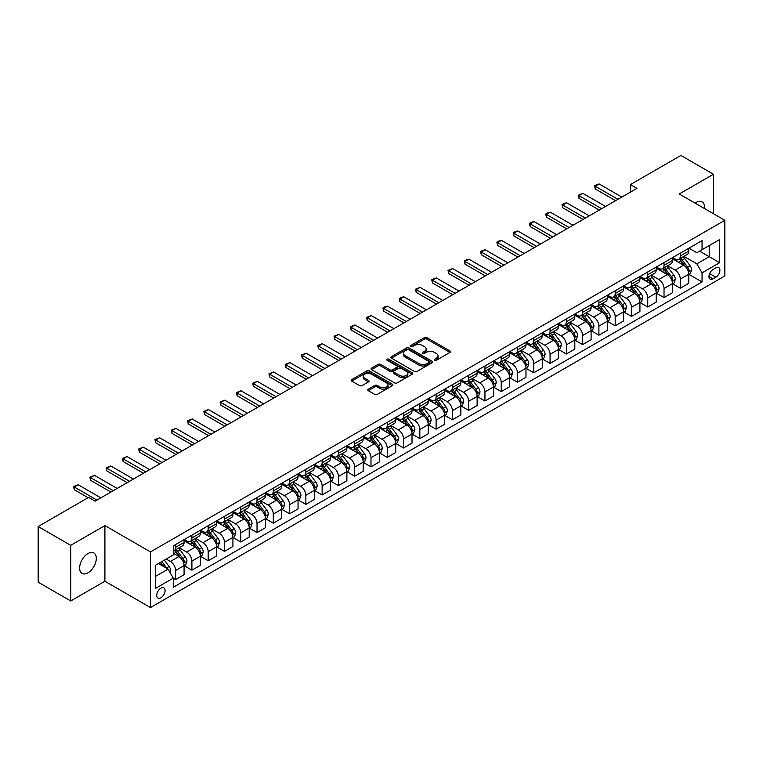 <?xml version="1.0" encoding="UTF-8"?>
<svg xmlns="http://www.w3.org/2000/svg" width="763" height="763" viewBox="0 0 763 763"><rect width="100%" height="100%" fill="white"/><g stroke="black" fill="none" stroke-linecap="round" stroke-linejoin="round"><path stroke-width="1.14" d="M434.576 360.26A1.268 0.734 0 0 0 436.369 360.26L449.951 352.42A1.812 1.04 0 0 0 450.485 351.676A1.812 1.04 0 0 0 449.951 350.942L426.937 337.656A1.812 1.04 0 0 0 424.381 337.656L410.799 345.496A1.268 0.734 0 0 0 410.427 346.011A1.268 0.734 0 0 0 410.799 346.536A1.268 0.734 0 0 0 412.592 346.536L414.347 345.515A5.789 3.338 0 0 1 422.53 345.515L424.447 346.621A5.789 3.338 0 0 1 426.145 348.987A5.789 3.338 0 0 1 424.447 351.352L422.692 352.363A1.268 0.734 0 0 0 422.32 352.878A1.268 0.734 0 0 0 422.692 353.393A1.268 0.734 0 0 0 424.476 353.393L426.24 352.382A5.789 3.338 0 0 1 434.414 352.382L436.331 353.488A5.789 3.338 0 0 1 438.029 355.854A5.789 3.338 0 0 1 436.331 358.209L434.576 359.23A1.268 0.734 0 0 0 434.204 359.745A1.268 0.734 0 0 0 434.576 360.26L434.576 359.23M87.964 572.813A11.788 6.81 120 0 0 95.671 562.426A11.788 6.81 120 0 0 93.859 552.984A11.788 6.81 120 0 0 87.964 553.566A11.788 6.81 120 0 0 80.268 563.952A11.788 6.81 120 0 0 82.07 573.394A11.788 6.81 120 0 0 87.964 572.813M704.459 208.528A11.788 6.81 120 0 0 702.094 201.823A11.788 6.81 120 0 0 696.199 202.405A11.788 6.81 120 0 0 695.093 203.12M160.907 597.782A5.894 3.405 120 0 0 164.751 592.584A5.894 3.405 120 0 0 163.854 587.863A5.894 3.405 120 0 0 160.907 588.149A5.894 3.405 120 0 0 157.054 593.347A5.894 3.405 120 0 0 157.96 598.068A5.894 3.405 120 0 0 160.907 597.782M368.262 389.178A1.812 1.04 0 0 0 367.728 389.912A1.812 1.04 0 0 0 368.262 390.646L374.719 394.376A1.812 1.04 0 0 0 377.275 394.376L392.354 385.668A1.812 1.04 0 0 0 392.888 384.934A1.812 1.04 0 0 0 392.354 384.19L369.349 370.904A1.812 1.04 0 0 0 366.793 370.904L351.705 379.621A1.812 1.04 0 0 0 351.171 380.356A1.812 1.04 0 0 0 351.705 381.09L359.507 385.592A1.812 1.04 0 0 0 362.063 385.592L368.519 381.872A1.812 1.04 0 0 0 369.044 381.128A1.812 1.04 0 0 0 368.519 380.394L364.647 378.162A4.836 2.794 0 0 1 363.236 376.188A4.836 2.794 0 0 1 366.221 373.603A4.836 2.794 0 0 1 371.486 374.213L386.641 382.959A4.836 2.794 0 0 1 388.052 384.934A4.836 2.794 0 0 1 385.067 387.509A4.836 2.794 0 0 1 379.802 386.908L377.275 385.449A1.812 1.04 0 0 0 374.719 385.449L368.262 389.178L368.262 390.646M104.903 525.593L70.711 545.326L38.15 526.527L38.15 582.179L70.711 600.977L104.903 581.234L150.483 607.558L150.483 551.907L104.903 525.593L104.903 581.234M713.453 213.726L713.453 174.241L679.261 193.983L724.85 220.297L150.483 551.907M713.453 174.241L680.892 155.442L630.429 184.589L630.429 192.104M38.15 526.527L88.622 497.39L95.127 501.157L636.933 188.347L630.429 184.589M414.471 371.428A1.812 1.04 0 0 0 417.027 371.428L432.116 362.711A1.812 1.04 0 0 0 432.65 361.977A1.812 1.04 0 0 0 432.116 361.242L409.102 347.957A1.812 1.04 0 0 0 406.545 347.957L391.467 356.664A1.812 1.04 0 0 0 390.933 357.399A1.812 1.04 0 0 0 391.467 358.143L414.471 371.428M387.556 360.537A1.268 0.734 0 0 1 388.844 360.708L388.844 359.211L412.239 372.716A1.812 1.04 0 0 1 412.764 373.45A1.812 1.04 0 0 1 412.239 374.194L397.151 382.902A1.812 1.04 0 0 1 394.595 382.902L371.581 369.616L371.581 368.138A1.812 1.04 0 0 0 371.056 368.882A1.812 1.04 0 0 0 371.581 369.616M371.581 368.138L378.038 364.409A1.812 1.04 0 0 1 380.594 364.409L389.931 369.797A1.812 1.04 0 0 0 392.487 369.797L396.77 367.327A1.812 1.04 0 0 0 397.294 366.593A1.812 1.04 0 0 0 396.77 365.849L387.051 360.241A1.268 0.734 0 0 1 386.679 359.726A1.268 0.734 0 0 1 387.461 359.049A1.268 0.734 0 0 1 388.844 359.211M715.866 267.899L712.995 269.558A5.713 3.3 120 0 0 709.266 274.585A5.713 3.3 120 0 0 710.143 279.163A5.713 3.3 120 0 0 712.995 278.876L715.866 277.227A5.713 3.3 120 0 0 719.595 272.191A5.713 3.3 120 0 0 718.717 267.613A5.713 3.3 120 0 0 715.866 267.899M150.483 607.558L724.85 275.948L724.85 220.297M688.97 248.166L696.848 252.715L702.055 249.701L702.055 240.603L173.277 545.898L173.277 554.997L155.69 565.145L155.69 588.302L173.277 578.154L173.277 587.252L702.055 281.957L702.055 272.858L696.848 263.836L683.896 256.358M702.055 249.701L719.643 239.553L719.643 262.71L702.055 272.858M70.711 545.326L70.711 600.977M699.585 251.132L709.218 256.692L709.218 245.572L719.643 239.553M696.848 263.836L709.218 256.692L719.643 262.71M155.69 576.275L168.07 569.131L158.427 563.561M173.277 578.23L175.624 579.584L175.624 570.486A7.363 4.254 -120 0 0 170.407 561.463L166.239 559.05M175.624 579.584L184.083 574.692L184.083 565.593A7.363 4.254 -120 0 0 178.876 556.57L173.277 553.337M184.284 565.784L191.904 570.18L191.904 561.082A7.363 4.254 -120 0 0 186.687 552.059L179.21 547.739M191.904 570.18L200.364 565.297L200.364 556.198A7.363 4.254 -120 0 0 195.156 547.176L184.083 540.776M200.564 556.38L208.185 560.786L208.185 551.687A7.363 4.254 -120 0 0 202.968 542.665L195.49 538.344M208.185 560.786L216.644 555.893L216.644 546.794A7.363 4.254 -120 0 0 211.437 537.772L200.364 531.382M216.845 546.985L224.465 551.382L224.465 542.283A7.363 4.254 -120 0 0 219.248 533.261L211.771 528.94M224.465 551.382L232.925 546.499L232.925 537.4A7.363 4.254 -120 0 0 227.717 528.377L216.644 521.978M233.125 537.581L240.746 541.988L240.746 532.889A7.363 4.254 -120 0 0 235.529 523.866L228.051 519.546M240.746 541.988L249.205 537.095L249.205 527.996A7.363 4.254 -120 0 0 243.998 518.974L232.925 512.583M249.406 528.187L257.026 532.584L257.026 523.485A7.363 4.254 -120 0 0 251.809 514.462L244.332 510.142M257.026 532.584L265.486 527.7L265.486 518.602A7.363 4.254 -120 0 0 260.278 509.579L249.205 503.179M265.686 518.783L273.297 523.189L273.297 514.09A7.363 4.254 -120 0 0 268.09 505.068L260.612 500.747M273.297 523.189L281.766 518.296L281.766 509.198A7.363 4.254 -120 0 0 276.559 500.175L265.486 493.785M281.967 509.388L289.578 513.785L289.578 504.686A7.363 4.254 -120 0 0 284.37 495.664L276.893 491.343M289.578 513.785L298.047 508.902L298.047 499.803A7.363 4.254 -120 0 0 292.839 490.781L281.766 484.381M298.247 499.984L305.858 504.391L305.858 495.292A7.363 4.254 -120 0 0 300.651 486.269L293.173 481.949M305.858 504.391L314.327 499.498L314.327 490.399A7.363 4.254 -120 0 0 309.12 481.377L298.047 474.987M314.528 490.59L322.139 494.987L322.139 485.888A7.363 4.254 -120 0 0 316.931 476.865L309.454 472.545M322.139 494.987L330.608 490.104L330.608 481.005A7.363 4.254 -120 0 0 325.4 471.982L314.327 465.583M330.799 481.186L338.419 485.592L338.419 476.494A7.363 4.254 -120 0 0 333.212 467.461L325.734 463.151M338.419 485.592L346.888 480.7L346.888 471.601A7.363 4.254 -120 0 0 341.681 462.578L330.608 456.188M347.079 471.792L354.7 476.188L354.7 467.09A7.363 4.254 -120 0 0 349.492 458.067L342.015 453.747M354.7 476.188L363.169 471.305L363.169 462.206A7.363 4.254 -120 0 0 357.961 453.184L346.888 446.784M363.36 462.388L370.98 466.794L370.98 457.695A7.363 4.254 -120 0 0 365.773 448.663L358.295 444.352M370.98 466.794L379.449 461.901L379.449 452.802A7.363 4.254 -120 0 0 374.242 443.78L363.169 437.39M379.64 452.993L387.261 457.39L387.261 448.291A7.363 4.254 -120 0 0 382.053 439.269L374.576 434.948M387.261 457.39L395.73 452.507L395.73 443.408A7.363 4.254 -120 0 0 390.522 434.376L379.449 427.986M395.921 443.589L403.541 447.995L403.541 438.897A7.363 4.254 -120 0 0 398.334 429.865L390.856 425.554M403.541 447.995L412.01 443.103L412.01 434.004A7.363 4.254 -120 0 0 406.803 424.981L395.73 418.591M412.201 434.195L419.822 438.591L419.822 429.493A7.363 4.254 -120 0 0 414.614 420.47L407.137 416.15M419.822 438.591L428.291 433.708L428.291 424.609A7.363 4.254 -120 0 0 423.084 415.577L412.01 409.187M428.482 424.791L436.102 429.197L436.102 420.098A7.363 4.254 -120 0 0 430.895 411.066L423.417 406.755M436.102 429.197L444.571 424.304L444.571 415.206A7.363 4.254 -120 0 0 439.364 406.183L428.291 399.793M444.762 415.396L452.383 419.793L452.383 410.694A7.363 4.254 -120 0 0 447.175 401.672L439.698 397.351M452.383 419.793L460.852 414.91L460.852 405.811A7.363 4.254 -120 0 0 455.645 396.779L444.571 390.389M461.043 405.992L468.663 410.389L468.663 401.3A7.363 4.254 -120 0 0 463.456 392.268L455.978 387.957M468.663 410.389L477.133 405.506L477.133 396.407A7.363 4.254 -120 0 0 471.925 387.385L460.852 380.995M477.323 396.598L484.944 400.995L484.944 391.896A7.363 4.254 -120 0 0 479.736 382.873L472.259 378.553M484.944 400.995L493.413 396.111L493.413 387.013A7.363 4.254 -120 0 0 488.196 377.981L477.133 371.591M493.604 387.194L501.224 391.591L501.224 382.492A7.363 4.254 -120 0 0 496.017 373.469L488.539 369.158M501.224 391.591L509.694 386.707L509.694 377.609A7.363 4.254 -120 0 0 504.477 368.586L493.413 362.196M509.884 377.799L517.505 382.196L517.505 373.097A7.363 4.254 -120 0 0 512.297 364.075L504.82 359.755M517.505 382.196L525.974 377.304L525.974 368.214A7.363 4.254 -120 0 0 520.757 359.182L509.694 352.792M526.165 368.395L533.785 372.792L533.785 363.693A7.363 4.254 -120 0 0 528.578 354.671L521.091 350.36M533.785 372.792L542.255 367.909L542.255 358.81A7.363 4.254 -120 0 0 537.038 349.788L525.974 343.398M542.445 359.001L550.066 363.398L550.066 354.299A7.363 4.254 -120 0 0 544.858 345.277L537.371 340.956M550.066 363.398L558.535 358.505L558.535 349.406A7.363 4.254 -120 0 0 553.318 340.384L542.255 333.994M558.726 349.597L566.346 353.994L566.346 344.895A7.363 4.254 -120 0 0 561.139 335.873L553.652 331.562M566.346 353.994L574.816 349.111L574.816 340.012A7.363 4.254 -120 0 0 569.599 330.989L558.535 324.599M575.006 340.203L582.627 344.599L582.627 335.501A7.363 4.254 -120 0 0 577.419 326.478L569.932 322.158M582.627 344.599L591.096 339.707L591.096 330.608A7.363 4.254 -120 0 0 585.879 321.585L574.816 315.195M591.287 330.799L598.907 335.195L598.907 326.097A7.363 4.254 -120 0 0 593.7 317.074L586.213 312.763M598.907 335.195L607.377 330.312L607.377 321.213A7.363 4.254 -120 0 0 602.16 312.191L591.096 305.801M607.567 321.404L615.188 325.801L615.188 316.702A7.363 4.254 -120 0 0 609.98 307.68L602.493 303.359M615.188 325.801L623.648 320.908L623.648 311.809A7.363 4.254 -120 0 0 618.44 302.787L607.377 296.397M623.848 312L631.468 316.397L631.468 307.298A7.363 4.254 -120 0 0 626.261 298.276L618.774 293.955M631.468 316.397L639.928 311.514L639.928 302.415A7.363 4.254 -120 0 0 634.721 293.393L623.648 287.002M640.128 302.606L647.749 307.003L647.749 297.904A7.363 4.254 -120 0 0 642.541 288.881L635.054 284.561M647.749 307.003L656.209 302.11L656.209 293.011A7.363 4.254 -120 0 0 651.001 283.989L639.928 277.598M656.409 293.202L664.029 297.599L664.029 288.5A7.363 4.254 -120 0 0 658.822 279.477L651.335 275.157M664.029 297.599L672.489 292.715L672.489 283.617A7.363 4.254 -120 0 0 667.282 274.594L656.209 268.204M672.689 283.807L680.31 288.204L680.31 279.105A7.363 4.254 -120 0 0 675.093 270.083L667.615 265.762M680.31 288.204L688.77 283.311L688.77 274.213A7.363 4.254 -120 0 0 683.562 265.19L672.489 258.8M672.689 257.56L675.093 258.953A7.363 4.254 -120 0 0 678.784 259.315A7.363 4.254 -120 0 0 680.31 255.948L680.31 253.163M656.409 266.964L658.822 268.347A7.363 4.254 -120 0 0 662.503 268.719A7.363 4.254 -120 0 0 664.029 265.343L664.029 262.558M640.128 276.359L642.541 277.751A7.363 4.254 -120 0 0 646.223 278.114A7.363 4.254 -120 0 0 647.749 274.747L647.749 271.962M623.848 285.763L626.261 287.146A7.363 4.254 -120 0 0 629.942 287.517A7.363 4.254 -120 0 0 631.468 284.141L631.468 281.356M607.567 295.157L609.98 296.549A7.363 4.254 -120 0 0 613.662 296.912A7.363 4.254 -120 0 0 615.188 293.545L615.188 290.76M591.287 304.561L593.7 305.944A7.363 4.254 -120 0 0 597.381 306.316A7.363 4.254 -120 0 0 598.907 302.94L598.907 300.155M575.006 313.955L577.419 315.348A7.363 4.254 -120 0 0 581.101 315.71A7.363 4.254 -120 0 0 582.627 312.344L582.627 309.559M558.726 323.359L561.139 324.742A7.363 4.254 -120 0 0 564.82 325.114A7.363 4.254 -120 0 0 566.346 321.738L566.346 318.953M542.445 332.754L544.858 334.146A7.363 4.254 -120 0 0 548.54 334.509A7.363 4.254 -120 0 0 550.066 331.142L550.066 328.357M526.165 342.158L528.578 343.55A7.363 4.254 -120 0 0 532.259 343.913A7.363 4.254 -120 0 0 533.785 340.536L533.785 337.751M509.884 351.552L512.297 352.945A7.363 4.254 -120 0 0 515.979 353.307A7.363 4.254 -120 0 0 517.505 349.94L517.505 347.155M493.604 360.956L496.017 362.349A7.363 4.254 -120 0 0 499.698 362.711A7.363 4.254 -120 0 0 501.224 359.335L501.224 356.55M477.323 370.351L479.736 371.743A7.363 4.254 -120 0 0 483.418 372.106A7.363 4.254 -120 0 0 484.944 368.739L484.944 365.954M461.043 379.755L463.456 381.147A7.363 4.254 -120 0 0 467.137 381.51A7.363 4.254 -120 0 0 468.663 378.133L468.663 375.348M444.762 389.149L447.175 390.542A7.363 4.254 -120 0 0 450.857 390.904A7.363 4.254 -120 0 0 452.383 387.537L452.383 384.752M428.482 398.553L430.895 399.946A7.363 4.254 -120 0 0 434.576 400.308A7.363 4.254 -120 0 0 436.102 396.932L436.102 394.147M412.201 407.947L414.614 409.34A7.363 4.254 -120 0 0 418.296 409.702A7.363 4.254 -120 0 0 419.822 406.336L419.822 403.551M395.921 417.351L398.334 418.744A7.363 4.254 -120 0 0 402.015 419.106A7.363 4.254 -120 0 0 403.541 415.73L403.541 412.945M379.64 426.746L382.053 428.138A7.363 4.254 -120 0 0 385.735 428.501A7.363 4.254 -120 0 0 387.261 425.134L387.261 422.349M363.36 436.15L365.773 437.542A7.363 4.254 -120 0 0 369.454 437.905A7.363 4.254 -120 0 0 370.98 434.529L370.98 431.753M347.079 445.544L349.492 446.937A7.363 4.254 -120 0 0 353.174 447.299A7.363 4.254 -120 0 0 354.7 443.932L354.7 441.148M330.799 454.948L333.212 456.341A7.363 4.254 -120 0 0 336.893 456.703A7.363 4.254 -120 0 0 338.419 453.327L338.419 450.551M314.528 464.343L316.931 465.735A7.363 4.254 -120 0 0 320.613 466.098A7.363 4.254 -120 0 0 322.139 462.731L322.139 459.946M298.247 473.747L300.651 475.139A7.363 4.254 -120 0 0 304.332 475.502A7.363 4.254 -120 0 0 305.858 472.125L305.858 469.35M281.967 483.141L284.37 484.534A7.363 4.254 -120 0 0 288.052 484.896A7.363 4.254 -120 0 0 289.578 481.529L289.578 478.744M265.686 492.545L268.09 493.938A7.363 4.254 -120 0 0 271.771 494.3A7.363 4.254 -120 0 0 273.297 490.924L273.297 488.148M249.406 501.94L251.809 503.332A7.363 4.254 -120 0 0 255.5 503.694A7.363 4.254 -120 0 0 257.026 500.328L257.026 497.543M233.125 511.344L235.529 512.736A7.363 4.254 -120 0 0 239.22 513.098A7.363 4.254 -120 0 0 240.746 509.722L240.746 506.947M216.845 520.738L219.248 522.13A7.363 4.254 -120 0 0 222.939 522.493A7.363 4.254 -120 0 0 224.465 519.126L224.465 516.341M200.564 530.142L202.968 531.534A7.363 4.254 -120 0 0 206.659 531.897A7.363 4.254 -120 0 0 208.185 528.521L208.185 525.745M184.284 539.536L186.687 540.929A7.363 4.254 -120 0 0 190.378 541.291A7.363 4.254 -120 0 0 191.904 537.925L191.904 535.14M688.97 274.403L702.055 281.957M678.784 259.315L687.244 254.432A7.363 4.254 -120 0 0 688.77 251.056L688.77 248.271M662.503 268.719L670.963 263.826A7.363 4.254 -120 0 0 672.489 260.46L672.489 257.675M646.223 278.114L654.683 273.23A7.363 4.254 -120 0 0 656.209 269.854L656.209 267.069M629.942 287.517L638.402 282.625A7.363 4.254 -120 0 0 639.928 279.258L639.928 276.473M613.662 296.912L622.122 292.029A7.363 4.254 -120 0 0 623.648 288.652L623.648 285.867M597.381 306.316L605.851 301.423A7.363 4.254 -120 0 0 607.377 298.056L607.377 295.271M581.101 315.71L589.57 310.827A7.363 4.254 -120 0 0 591.096 307.451L591.096 304.666M564.82 325.114L573.29 320.222A7.363 4.254 -120 0 0 574.816 316.855L574.816 314.07M548.54 334.509L557.009 329.626A7.363 4.254 -120 0 0 558.535 326.249L558.535 323.464M532.259 343.913L540.729 339.02A7.363 4.254 -120 0 0 542.255 335.653L542.255 332.868M515.979 353.307L524.448 348.424A7.363 4.254 -120 0 0 525.974 345.048L525.974 342.263M499.698 362.711L508.168 357.818A7.363 4.254 -120 0 0 509.694 354.452L509.694 351.667M483.418 372.106L491.887 367.222A7.363 4.254 -120 0 0 493.413 363.846L493.413 361.061M467.137 381.51L475.607 376.617A7.363 4.254 -120 0 0 477.133 373.25L477.133 370.465M450.857 390.904L459.326 386.021A7.363 4.254 -120 0 0 460.852 382.644L460.852 379.86M434.576 400.308L443.045 395.415A7.363 4.254 -120 0 0 444.571 392.048L444.571 389.264M418.296 409.702L426.765 404.819A7.363 4.254 -120 0 0 428.291 401.443L428.291 398.668M402.015 419.106L410.484 414.214A7.363 4.254 -120 0 0 412.01 410.847L412.01 408.062M385.735 428.501L394.204 423.618A7.363 4.254 -120 0 0 395.73 420.241L395.73 417.466M369.454 437.905L377.923 433.012A7.363 4.254 -120 0 0 379.449 429.645L379.449 426.86M353.174 447.299L361.643 442.416A7.363 4.254 -120 0 0 363.169 439.04L363.169 436.264M336.893 456.703L345.362 451.81A7.363 4.254 -120 0 0 346.888 448.444L346.888 445.659M320.613 466.098L329.082 461.214A7.363 4.254 -120 0 0 330.608 457.838L330.608 455.063M304.332 475.502L312.801 470.609A7.363 4.254 -120 0 0 314.327 467.242L314.327 464.457M288.052 484.896L296.521 480.013A7.363 4.254 -120 0 0 298.047 476.637L298.047 473.861M271.771 494.3L280.24 489.407A7.363 4.254 -120 0 0 281.766 486.041L281.766 483.256M255.5 503.694L263.96 498.811A7.363 4.254 -120 0 0 265.486 495.435L265.486 492.66M239.22 513.098L247.679 508.206A7.363 4.254 -120 0 0 249.205 504.839L249.205 502.054M222.939 522.493L231.399 517.61A7.363 4.254 -120 0 0 232.925 514.233L232.925 511.458M206.659 531.897L215.118 527.004A7.363 4.254 -120 0 0 216.644 523.637L216.644 520.852M190.378 541.291L198.838 536.408A7.363 4.254 -120 0 0 200.364 533.032L200.364 530.256M173.277 550.991A7.363 4.254 -120 0 0 174.098 550.695L182.557 545.812A7.363 4.254 -120 0 0 184.083 542.436L184.083 539.651M174.098 550.695A7.363 4.254 -120 0 0 175.624 547.319L175.624 544.544M168.07 569.131L173.277 578.154M435.082 360.441L436.331 359.716A5.789 3.338 0 0 0 438.029 357.351L438.029 355.854M426.145 348.987L426.145 350.494A5.789 3.338 0 0 1 424.447 352.849L423.198 353.574M449.951 350.942L449.951 352.42L426.937 339.163A1.812 1.04 0 0 0 424.381 339.163L411.305 346.707M432.116 361.242L432.116 362.711L409.102 349.454A1.812 1.04 0 0 0 406.545 349.454L391.486 358.152L391.467 356.664M428.92 362.492A1.268 0.734 0 0 0 429.292 361.977A1.268 0.734 0 0 0 428.92 361.462L408.72 349.797A1.268 0.734 0 0 0 406.937 349.797L405.077 350.866A5.789 3.338 0 0 0 403.379 353.231A5.789 3.338 0 0 0 405.077 355.596L418.887 363.56A5.789 3.338 0 0 0 427.07 363.56L428.92 362.492L428.92 363.999A1.268 0.734 0 0 0 429.292 363.484L429.292 361.977M403.379 353.231L403.379 354.738A5.789 3.338 0 0 0 405.077 357.094L405.077 355.596M428.92 363.999L427.07 365.067A5.789 3.338 0 0 1 418.887 365.067L405.077 357.094M371.61 369.626L378.038 365.916L378.038 364.409M397.294 366.593L397.294 368.09A1.812 1.04 0 0 1 396.77 368.834L392.487 371.304A1.812 1.04 0 0 1 389.931 371.304L380.594 365.916A1.812 1.04 0 0 0 378.038 365.916M388.844 360.708L412.211 374.204M399.612 375.386A4.836 2.794 0 0 0 404.886 375.997A4.836 2.794 0 0 0 407.871 373.412A4.836 2.794 0 0 0 406.45 371.438L401.119 368.357A1.812 1.04 0 0 0 398.563 368.357L394.28 370.837A1.812 1.04 0 0 0 393.746 371.571A1.812 1.04 0 0 0 394.28 372.306L399.612 375.386L399.612 376.893A4.836 2.794 0 0 0 404.886 377.504A4.836 2.794 0 0 0 407.871 374.919L407.871 373.412M393.746 371.571L393.746 373.078A1.812 1.04 0 0 0 394.28 373.813L394.28 372.306M399.612 376.893L394.28 373.813M388.052 384.934L388.052 386.431A4.836 2.794 0 0 1 385.067 389.016A4.836 2.794 0 0 1 379.802 388.405L377.275 386.955A1.812 1.04 0 0 0 374.719 386.955L368.281 390.666M363.236 376.188L363.236 377.685A4.836 2.794 0 0 0 364.647 379.659L364.647 378.162M368.491 381.881L364.647 379.659M392.335 385.687L369.349 372.411A1.812 1.04 0 0 0 366.793 372.411L351.724 381.109M688.77 274.518L690.334 273.612L691.64 269.854A4.883 2.814 -120 0 0 690.076 265.696L684.754 258.59A14.087 8.135 -120 0 0 683.219 256.75M677.925 261.938A14.087 8.135 -120 0 0 675.045 258.924M688.331 271.523L688.999 270.064A4.883 2.814 -120 0 0 687.606 267.126L682.284 260.021A14.087 8.135 -120 0 0 680.749 258.18M679.432 258.943A11.693 6.753 60 0 1 681.359 261.118L685.861 267.136M679.184 259.086A14.087 8.135 60 0 1 680.72 260.927L684.258 265.648M617.925 199.324L595.264 186.239L595.264 188.947L594.539 185.829L596.494 184.694L599.165 183.978L621.826 197.064M615.579 200.679L595.264 188.947M599.165 183.978L595.264 186.239L594.539 185.829M672.489 283.912L674.053 283.016L675.36 279.258A4.883 2.814 -120 0 0 673.796 275.1L668.474 267.994A14.087 8.135 -120 0 0 666.938 266.153M661.645 271.342A14.087 8.135 -120 0 0 658.765 268.318M672.05 280.927L672.718 279.458A4.883 2.814 -120 0 0 671.326 276.53L666.004 269.425A14.087 8.135 -120 0 0 664.468 267.584M663.152 268.338A11.693 6.753 60 0 1 665.078 270.522L669.58 276.53M662.904 268.481A14.087 8.135 60 0 1 664.439 270.321L667.978 275.052M656.209 293.316L657.773 292.41L659.079 288.652A4.883 2.814 -120 0 0 657.515 284.494L652.193 277.389A14.087 8.135 -120 0 0 650.658 275.548M645.364 280.736A14.087 8.135 -120 0 0 642.484 277.722M655.77 290.331L656.438 288.862A4.883 2.814 -120 0 0 655.045 285.925L649.723 278.819A14.087 8.135 -120 0 0 648.188 276.979M646.871 277.742A11.693 6.753 60 0 1 648.798 279.916L653.3 285.934M646.623 277.885A14.087 8.135 60 0 1 648.159 279.725L651.697 284.446M639.928 302.711L641.492 301.814L642.799 298.056A4.883 2.814 -120 0 0 641.235 293.898L635.922 286.793A14.087 8.135 -120 0 0 634.377 284.952M629.084 290.14A14.087 8.135 -120 0 0 626.204 287.117M639.489 299.725L640.167 298.257A4.883 2.814 -120 0 0 638.765 295.329L633.443 288.223A14.087 8.135 -120 0 0 631.907 286.383M630.591 287.136A11.693 6.753 60 0 1 632.517 289.32L637.019 295.329M630.343 287.279A14.087 8.135 60 0 1 631.878 289.12L635.417 293.85M601.645 208.719L578.983 195.633L578.983 198.342L578.259 195.223L582.884 193.382L605.545 206.468M599.298 210.073L578.983 198.342M582.884 193.382L578.983 195.633L578.259 195.223M585.364 218.123L562.703 205.037L562.703 207.746L561.978 204.627L563.933 203.492L566.604 202.777L589.265 215.862M583.018 219.477L562.703 207.746M566.604 202.777L562.703 205.037L561.978 204.627M569.084 227.517L546.422 214.441L546.422 217.14L545.707 214.022L547.653 212.896L550.323 212.181L572.984 225.266M566.737 228.871L546.422 217.14M550.323 212.181L546.422 214.441L545.707 214.022M623.648 312.115L625.212 311.209L626.518 307.451A4.883 2.814 -120 0 0 624.964 303.293L619.642 296.197A14.087 8.135 -120 0 0 618.097 294.346M612.803 299.535A14.087 8.135 -120 0 0 609.923 296.521M623.209 309.129L623.886 307.661A4.883 2.814 -120 0 0 622.484 304.723L617.162 297.618A14.087 8.135 -120 0 0 615.627 295.777M614.31 296.54A11.693 6.753 60 0 1 616.237 298.714L620.739 304.733M614.062 296.683A14.087 8.135 60 0 1 615.598 298.524L619.136 303.245M552.803 236.921L530.142 223.836L530.142 226.544L529.427 223.425L531.372 222.291L534.043 221.575L556.704 234.661M550.457 238.275L530.142 226.544M534.043 221.575L530.142 223.836L529.427 223.425M607.377 321.509L608.931 320.613L610.238 316.855A4.883 2.814 -120 0 0 608.683 312.696L603.361 305.591A14.087 8.135 -120 0 0 601.816 303.75M596.523 308.939A14.087 8.135 -120 0 0 593.643 305.915M606.928 318.524L607.606 317.055A4.883 2.814 -120 0 0 606.203 314.127L600.882 307.022A14.087 8.135 -120 0 0 599.346 305.181M598.03 305.934A11.693 6.753 60 0 1 599.956 308.118L604.458 314.127M597.782 306.077A14.087 8.135 60 0 1 599.317 307.918L602.856 312.649M591.096 330.913L592.651 330.007L593.957 326.249A4.883 2.814 -120 0 0 592.403 322.091L587.081 314.995A14.087 8.135 -120 0 0 585.536 313.145M580.242 318.333A14.087 8.135 -120 0 0 577.362 315.319M590.648 327.928L591.325 326.459A4.883 2.814 -120 0 0 589.923 323.522L584.601 316.416A14.087 8.135 -120 0 0 583.066 314.575M581.749 315.338A11.693 6.753 60 0 1 583.676 317.522L588.178 323.531M581.501 315.481A14.087 8.135 60 0 1 583.037 317.322L586.575 322.043M574.816 340.317L576.37 339.411L577.677 335.653A4.883 2.814 -120 0 0 576.122 331.495L570.8 324.389A14.087 8.135 -120 0 0 569.255 322.549M563.971 327.737A14.087 8.135 -120 0 0 561.082 324.714M574.367 337.322L575.044 335.854A4.883 2.814 -120 0 0 573.642 332.926L568.321 325.82A14.087 8.135 -120 0 0 566.785 323.979M565.478 324.733A11.693 6.753 60 0 1 567.395 326.917L571.897 332.926M565.221 324.876A14.087 8.135 60 0 1 566.756 326.717L570.295 331.447M558.535 349.712L560.09 348.805L561.396 345.048A4.883 2.814 -120 0 0 559.842 340.889L554.52 333.793A14.087 8.135 -120 0 0 552.975 331.953M547.691 337.132A14.087 8.135 -120 0 0 544.801 334.118M558.087 346.726L558.764 345.257A4.883 2.814 -120 0 0 557.362 342.32L552.04 335.215A14.087 8.135 -120 0 0 550.505 333.374M549.198 334.137A11.693 6.753 60 0 1 551.115 336.321L555.617 342.329M548.94 334.28A14.087 8.135 60 0 1 550.476 336.121L554.014 340.842M542.255 359.115L543.809 358.209L545.116 354.452A4.883 2.814 -120 0 0 543.561 350.293L538.239 343.188A14.087 8.135 -120 0 0 536.704 341.347M531.41 346.536A14.087 8.135 -120 0 0 528.521 343.512M541.806 356.121L542.483 354.661A4.883 2.814 -120 0 0 541.081 351.724L535.76 344.618A14.087 8.135 -120 0 0 534.224 342.778M532.917 343.531A11.693 6.753 60 0 1 534.834 345.715L539.336 351.724M532.66 343.674A14.087 8.135 60 0 1 534.195 345.515L537.734 350.246M536.523 246.315L513.861 233.24L513.861 235.939L513.146 232.82L515.092 231.694L517.762 230.979L540.423 244.065M534.176 247.67L513.861 235.939M517.762 230.979L513.861 233.24L513.146 232.82M520.242 255.719L497.581 242.634L497.581 245.343L496.866 242.224L498.811 241.089L501.482 240.383L524.143 253.459M517.896 257.074L497.581 245.343M501.482 240.383L497.581 242.634L496.866 242.224M503.961 265.114L481.3 252.038L481.3 254.737L480.585 251.618L482.531 250.493L485.201 249.778L507.862 262.863M501.615 266.468L481.3 254.737M485.201 249.778L481.3 252.038L480.585 251.618M487.681 274.518L465.02 261.432L465.02 264.141L464.305 261.022L466.25 259.887L468.921 259.182L491.591 272.257M485.335 275.872L465.02 264.141M468.921 259.182L465.02 261.432L464.305 261.022M471.4 283.912L448.739 270.836L448.739 273.536L448.024 270.417L452.64 268.576L475.311 281.661M469.054 285.267L448.739 273.536M452.64 268.576L448.739 270.836L448.024 270.417M525.974 368.51L527.538 367.604L528.835 363.846A4.883 2.814 -120 0 0 527.281 359.688L521.959 352.592A14.087 8.135 -120 0 0 520.423 350.751M515.13 355.93A14.087 8.135 -120 0 0 512.24 352.916M525.526 365.525L526.203 364.056A4.883 2.814 -120 0 0 524.801 361.118L519.479 354.013A14.087 8.135 -120 0 0 517.943 352.172M516.637 352.935A11.693 6.753 60 0 1 518.554 355.119L523.056 361.128M516.379 353.078A14.087 8.135 60 0 1 517.915 354.919L521.453 359.64M455.12 293.316L432.459 280.231L432.459 282.939L431.744 279.821L433.699 278.686L436.36 277.98L459.03 291.056M452.774 294.671L432.459 282.939M436.36 277.98L432.459 280.231L431.744 279.821M509.694 377.914L511.258 377.008L512.555 373.25A4.883 2.814 -120 0 0 511 369.092L505.678 361.986A14.087 8.135 -120 0 0 504.143 360.146M498.849 365.334A14.087 8.135 -120 0 0 495.96 362.311M509.245 374.919L509.922 373.46A4.883 2.814 -120 0 0 508.52 370.522L503.199 363.417A14.087 8.135 -120 0 0 501.663 361.576M500.356 362.33A11.693 6.753 60 0 1 502.273 364.514L506.775 370.522M500.099 362.473A14.087 8.135 60 0 1 501.634 364.313L505.173 369.044M438.839 302.711L416.178 289.635L416.178 292.334L415.463 289.215L420.089 287.374L442.75 300.46M436.493 304.065L416.178 292.334M420.089 287.374L416.178 289.635L415.463 289.215M493.413 387.308L494.977 386.402L496.274 382.644A4.883 2.814 -120 0 0 494.72 378.486L489.398 371.39A14.087 8.135 -120 0 0 487.862 369.55M482.569 374.728A14.087 8.135 -120 0 0 479.679 371.715M492.965 384.323L493.642 382.854A4.883 2.814 -120 0 0 492.24 379.917L486.918 372.811A14.087 8.135 -120 0 0 485.382 370.971M484.076 371.734A11.693 6.753 60 0 1 485.993 373.918L490.495 379.926M483.818 371.877A14.087 8.135 60 0 1 485.354 373.717L488.892 378.438M422.559 312.115L399.898 299.029L399.898 301.738L399.183 298.619L401.138 297.484L403.808 296.778L426.469 309.854M420.213 313.469L399.898 301.738M403.808 296.778L399.898 299.029L399.183 298.619M477.133 396.712L478.697 395.806L479.994 392.048A4.883 2.814 -120 0 0 478.439 387.89L473.117 380.785A14.087 8.135 -120 0 0 471.582 378.944M466.288 384.132A14.087 8.135 -120 0 0 463.399 381.109M476.684 393.718L477.361 392.258A4.883 2.814 -120 0 0 475.959 389.321L470.637 382.215A14.087 8.135 -120 0 0 469.102 380.375M467.795 381.128A11.693 6.753 60 0 1 469.712 383.312L474.214 389.321M467.538 381.271A14.087 8.135 60 0 1 469.073 383.121L472.612 387.842M406.278 321.509L383.617 308.433L383.617 311.132L382.902 308.014L384.857 306.888L387.528 306.173L410.189 319.258M403.932 322.863L383.617 311.132M387.528 306.173L383.617 308.433L382.902 308.014M460.852 406.107L462.416 405.201L463.713 401.443A4.883 2.814 -120 0 0 462.159 397.285L456.837 390.189A14.087 8.135 -120 0 0 455.301 388.348M450.008 393.527A14.087 8.135 -120 0 0 447.118 390.513M460.404 403.122L461.081 401.653A4.883 2.814 -120 0 0 459.679 398.715L454.357 391.61A14.087 8.135 -120 0 0 452.821 389.769M451.515 390.532A11.693 6.753 60 0 1 453.432 392.716L457.934 398.725M451.257 390.675A14.087 8.135 60 0 1 452.802 392.516L456.331 397.237M389.998 330.913L367.337 317.828L367.337 320.536L366.621 317.418L371.247 315.577L393.908 328.653M387.652 332.267L367.337 320.536M371.247 315.577L367.337 317.828L366.621 317.418M444.571 415.511L446.136 414.605L447.433 410.847A4.883 2.814 -120 0 0 445.878 406.689L440.556 399.583A14.087 8.135 -120 0 0 439.021 397.742M433.727 402.931A14.087 8.135 -120 0 0 430.837 399.907M444.123 412.516L444.8 411.057A4.883 2.814 -120 0 0 443.398 408.119L438.076 401.014A14.087 8.135 -120 0 0 436.541 399.173M435.234 399.926A11.693 6.753 60 0 1 437.151 402.111L441.653 408.119M434.977 400.07A14.087 8.135 60 0 1 436.522 401.92L440.06 406.641M373.717 340.308L351.056 327.232L351.056 329.931L350.341 326.812L354.967 324.971L377.628 338.057M371.371 341.662L351.056 329.931M354.967 324.971L351.056 327.232L350.341 326.812M428.291 424.905L429.855 424.009L431.152 420.241A4.883 2.814 -120 0 0 429.598 416.083L424.276 408.987A14.087 8.135 -120 0 0 422.74 407.146M417.447 412.325A14.087 8.135 -120 0 0 414.557 409.311M427.843 421.92L428.52 420.451A4.883 2.814 -120 0 0 427.118 417.514L421.796 410.408A14.087 8.135 -120 0 0 420.26 408.567M418.954 409.33A11.693 6.753 60 0 1 420.871 411.515L425.373 417.523M418.696 409.473A14.087 8.135 60 0 1 420.241 411.314L423.78 416.035M412.01 434.309L413.575 433.403L414.872 429.645A4.883 2.814 -120 0 0 413.317 425.487L407.995 418.382A14.087 8.135 -120 0 0 406.46 416.541M401.166 421.729A14.087 8.135 -120 0 0 398.276 418.706M411.562 431.314L412.239 429.855A4.883 2.814 -120 0 0 410.837 426.918L405.515 419.812A14.087 8.135 -120 0 0 403.98 417.971M402.673 418.725A11.693 6.753 60 0 1 404.59 420.909L409.092 426.918M402.416 418.868A14.087 8.135 60 0 1 403.961 420.718L407.499 425.439M395.73 443.704L397.294 442.807L398.591 439.04A4.883 2.814 -120 0 0 397.037 434.881L391.715 427.785A14.087 8.135 -120 0 0 390.179 425.945M384.886 431.124A14.087 8.135 -120 0 0 381.996 428.11M395.282 440.718L395.959 439.25A4.883 2.814 -120 0 0 394.557 436.312L389.244 429.207A14.087 8.135 -120 0 0 387.699 427.366M386.393 428.129A11.693 6.753 60 0 1 388.31 430.313L392.811 436.322M386.135 428.272A14.087 8.135 60 0 1 387.68 430.113L391.219 434.834M379.449 453.108L381.014 452.201L382.311 448.444A4.883 2.814 -120 0 0 380.756 444.285L375.434 437.18A14.087 8.135 -120 0 0 373.899 435.339M368.605 440.528A14.087 8.135 -120 0 0 365.715 437.504M379.001 450.113L379.678 448.654A4.883 2.814 -120 0 0 378.286 445.716L372.964 438.611A14.087 8.135 -120 0 0 371.419 436.77M370.112 437.523A11.693 6.753 60 0 1 372.029 439.707L376.531 445.716M369.855 437.676A14.087 8.135 60 0 1 371.4 439.517L374.938 444.238M363.169 462.502L364.733 461.605L366.03 457.838A4.883 2.814 -120 0 0 364.476 453.689L359.154 446.584A14.087 8.135 -120 0 0 357.618 444.743M352.325 449.922A14.087 8.135 -120 0 0 349.435 446.908M362.721 459.517L363.398 458.048A4.883 2.814 -120 0 0 362.005 455.11L356.683 448.005A14.087 8.135 -120 0 0 355.138 446.164M353.832 446.927A11.693 6.753 60 0 1 355.749 449.111L360.25 455.12M353.584 447.07A14.087 8.135 60 0 1 355.119 448.911L358.658 453.632M346.888 471.906L348.453 471L349.75 467.242A4.883 2.814 -120 0 0 348.195 463.084L342.873 455.978A14.087 8.135 -120 0 0 341.338 454.138M336.044 459.326A14.087 8.135 -120 0 0 333.154 456.303M346.44 468.911L347.117 467.452A4.883 2.814 -120 0 0 345.725 464.514L340.403 457.409A14.087 8.135 -120 0 0 338.858 455.568M337.551 456.322A11.693 6.753 60 0 1 339.468 458.506L343.97 464.514M337.303 456.474A14.087 8.135 60 0 1 338.839 458.315L342.377 463.036M330.608 481.3L332.172 480.404L333.469 476.637A4.883 2.814 -120 0 0 331.915 472.488L326.593 465.382A14.087 8.135 -120 0 0 325.057 463.542M319.764 468.72A14.087 8.135 -120 0 0 316.883 465.707M330.16 478.315L330.837 476.846A4.883 2.814 -120 0 0 329.444 473.909L324.122 466.803A14.087 8.135 -120 0 0 322.577 464.963M321.271 465.726A11.693 6.753 60 0 1 323.188 467.91L327.689 473.918M321.023 465.869A14.087 8.135 60 0 1 322.558 467.709L326.097 472.431M314.327 490.704L315.892 489.798L317.189 486.041A4.883 2.814 -120 0 0 315.634 481.882L310.312 474.777A14.087 8.135 -120 0 0 308.777 472.936M303.483 478.124A14.087 8.135 -120 0 0 300.603 475.101M313.879 487.71L314.556 486.25A4.883 2.814 -120 0 0 313.164 483.313L307.842 476.207A14.087 8.135 -120 0 0 306.297 474.367M304.99 475.12A11.693 6.753 60 0 1 306.907 477.304L311.409 483.313M304.742 475.273A14.087 8.135 60 0 1 306.278 477.113L309.816 481.834M298.047 500.099L299.611 499.202L300.908 495.435A4.883 2.814 -120 0 0 299.354 491.286L294.032 484.181A14.087 8.135 -120 0 0 292.496 482.34M287.203 487.519A14.087 8.135 -120 0 0 284.322 484.505M297.599 497.114L298.276 495.645A4.883 2.814 -120 0 0 296.883 492.707L291.561 485.611A14.087 8.135 -120 0 0 290.016 483.761M288.71 484.524A11.693 6.753 60 0 1 290.627 486.708L295.128 492.717M288.462 484.667A14.087 8.135 60 0 1 289.997 486.508L293.536 491.229M281.766 509.503L283.331 508.597L284.628 504.839A4.883 2.814 -120 0 0 283.073 500.681L277.751 493.575A14.087 8.135 -120 0 0 276.216 491.734M270.922 496.923A14.087 8.135 -120 0 0 268.042 493.899M281.318 506.508L281.995 505.049A4.883 2.814 -120 0 0 280.603 502.111L275.281 495.006A14.087 8.135 -120 0 0 273.745 493.165M272.429 493.919A11.693 6.753 60 0 1 274.346 496.103L278.857 502.121M272.181 494.071A14.087 8.135 60 0 1 273.717 495.912L277.255 500.633M265.486 518.897L267.05 518.001L268.347 514.233A4.883 2.814 -120 0 0 266.792 510.085L261.471 502.979A14.087 8.135 -120 0 0 259.935 501.138M254.642 506.317A14.087 8.135 -120 0 0 251.761 503.303M265.047 515.912L265.715 514.443A4.883 2.814 -120 0 0 264.322 511.506L259 504.41A14.087 8.135 -120 0 0 257.465 502.559M256.149 503.322A11.693 6.753 60 0 1 258.066 505.507L262.577 511.515M255.901 503.466A14.087 8.135 60 0 1 257.436 505.306L260.975 510.027M249.205 528.301L250.769 527.395L252.076 523.637A4.883 2.814 -120 0 0 250.512 519.479L245.19 512.374A14.087 8.135 -120 0 0 243.655 510.533M238.361 515.721A14.087 8.135 -120 0 0 235.481 512.698M248.767 525.306L249.434 523.847A4.883 2.814 -120 0 0 248.042 520.91L242.72 513.804A14.087 8.135 -120 0 0 241.184 511.963M239.868 512.717A11.693 6.753 60 0 1 241.785 514.901L246.296 520.919M239.62 512.87A14.087 8.135 60 0 1 241.156 514.71L244.694 519.431M232.925 537.696L234.489 536.799L235.796 533.032A4.883 2.814 -120 0 0 234.231 528.883L228.91 521.778A14.087 8.135 -120 0 0 227.374 519.937M222.081 525.116A14.087 8.135 -120 0 0 219.2 522.102M232.486 534.71L233.154 533.242A4.883 2.814 -120 0 0 231.761 530.304L226.439 523.208A14.087 8.135 -120 0 0 224.904 521.367M223.588 522.121A11.693 6.753 60 0 1 225.505 524.305L230.016 530.314M223.34 522.264A14.087 8.135 60 0 1 224.875 524.105L228.414 528.826M216.644 547.1L218.208 546.194L219.515 542.436A4.883 2.814 -120 0 0 217.951 538.277L212.629 531.172A14.087 8.135 -120 0 0 211.093 529.331M205.8 534.52A14.087 8.135 -120 0 0 202.92 531.496M216.206 544.105L216.873 542.646A4.883 2.814 -120 0 0 215.481 539.708L210.159 532.603A14.087 8.135 -120 0 0 208.623 530.762M207.307 531.515A11.693 6.753 60 0 1 209.224 533.699L213.735 539.718M207.059 531.668A14.087 8.135 60 0 1 208.595 533.509L212.133 538.23M200.364 556.494L201.928 555.598L203.235 551.83A4.883 2.814 -120 0 0 201.67 547.681L196.349 540.576A14.087 8.135 -120 0 0 194.813 538.735M189.52 543.924A14.087 8.135 -120 0 0 186.639 540.9M199.925 553.509L200.593 552.04A4.883 2.814 -120 0 0 199.2 549.102L193.878 542.007A14.087 8.135 -120 0 0 192.343 540.166M191.027 540.919A11.693 6.753 60 0 1 192.944 543.103L197.455 549.112M190.779 541.062A14.087 8.135 60 0 1 192.314 542.903L195.853 547.624M184.083 565.898L185.647 564.992L186.954 561.234A4.883 2.814 -120 0 0 185.39 557.076L180.068 549.97A14.087 8.135 -120 0 0 178.532 548.13M183.645 562.903L184.312 561.444A4.883 2.814 -120 0 0 182.92 558.506L177.598 551.401A14.087 8.135 -120 0 0 176.062 549.56M174.746 550.314A11.693 6.753 60 0 1 176.673 552.498L181.174 558.516M174.498 550.466A14.087 8.135 60 0 1 176.034 552.307L179.572 557.028M170.015 572.517L170.674 570.629A4.883 2.814 -120 0 0 169.109 566.48L164.36 560.137M167.078 568.559A4.883 2.814 -120 0 0 166.639 567.901L161.89 561.568M160.669 562.274L164.083 566.823M160.325 562.465L163.225 566.327M357.437 349.712L334.776 336.626L334.776 339.335L334.06 336.216L338.686 334.375L361.347 347.451M355.091 351.066L334.776 339.335M338.686 334.375L334.776 336.626L334.06 336.216M341.156 359.106L318.495 346.03L318.495 348.729L317.78 345.61L319.735 344.485L322.406 343.77L345.067 356.855M338.81 360.46L318.495 348.729M322.406 343.77L318.495 346.03L317.78 345.61M324.876 368.51L302.215 355.424L302.215 358.133L301.499 355.014L306.125 353.174L328.786 366.25M322.53 369.864L302.215 358.133M306.125 353.174L302.215 355.424L301.499 355.014M308.595 377.904L285.934 364.828L285.934 367.537L285.219 364.409L289.845 362.568L312.506 375.654M306.249 379.259L285.934 367.537M289.845 362.568L285.934 364.828L285.219 364.409M292.315 387.308L269.654 374.223L269.654 376.932L268.938 373.813L273.564 371.972L296.225 385.048M289.969 388.663L269.654 376.932M273.564 371.972L269.654 374.223L268.938 373.813M276.034 396.712L253.373 383.627L253.373 386.336L252.658 383.207L257.284 381.366L279.945 394.452M273.688 398.057L253.373 386.336M257.284 381.366L253.373 383.627L252.658 383.207M259.754 406.107L237.093 393.021L237.093 395.73L236.377 392.611L241.003 390.77L263.664 403.856M257.408 407.461L237.093 395.73M241.003 390.77L237.093 393.021L236.377 392.611M243.473 415.511L220.812 402.425L220.812 405.134L220.097 402.006L224.723 400.165L247.384 413.25M241.127 416.856L220.812 405.134M224.723 400.165L220.812 402.425L220.097 402.006M227.193 424.905L204.532 411.82L204.532 414.528L203.816 411.41L208.442 409.569L231.103 422.654M224.856 426.259L204.532 414.528M208.442 409.569L204.532 411.82L203.816 411.41M210.912 434.309L188.251 421.224L188.251 423.932L187.536 420.804L192.162 418.963L214.823 432.049M208.576 435.654L188.251 423.932M192.162 418.963L188.251 421.224L187.536 420.804M194.632 443.704L171.971 430.618L171.971 433.327L171.255 430.208L175.881 428.367L198.542 441.453M192.295 445.058L171.971 433.327M175.881 428.367L171.971 430.618L171.255 430.208M178.351 453.108L155.69 440.022L155.69 442.731L154.975 439.602L159.601 437.762L182.262 450.847M176.015 454.452L155.69 442.731M159.601 437.762L155.69 440.022L154.975 439.602M162.071 462.502L139.41 449.417L139.41 452.125L138.694 449.006L143.32 447.166L165.981 460.251M159.734 463.856L139.41 452.125M143.32 447.166L139.41 449.417L138.694 449.006M145.79 471.906L123.129 458.821L123.129 461.529L122.414 458.401L127.039 456.56L149.701 469.646M143.454 473.26L123.129 461.529M127.039 456.56L123.129 458.821L122.414 458.401M129.519 481.3L106.849 468.215L106.849 470.924L106.133 467.805L110.759 465.964L133.42 479.05M127.173 482.655L106.849 470.924M110.759 465.964L106.849 468.215L106.133 467.805M113.239 490.704L90.568 477.619L90.568 480.328L89.853 477.199L94.478 475.359L117.14 488.444M110.893 492.059L90.568 480.328M94.478 475.359L90.568 477.619L89.853 477.199M96.958 500.099L74.288 487.013L74.288 489.722L73.572 486.603L78.198 484.763L100.859 497.848M88.098 497.695L74.288 489.722M78.198 484.763L74.288 487.013L73.572 486.603M170.407 561.463L178.876 556.57M186.687 552.059L195.156 547.176M202.968 542.665L211.437 537.772M219.248 533.261L227.717 528.377M235.529 523.866L243.998 518.974M251.809 514.462L260.278 509.579M268.09 505.068L276.559 500.175M284.37 495.664L292.839 490.781M300.651 486.269L309.12 481.377M316.931 476.865L325.4 471.982M333.212 467.461L341.681 462.578M349.492 458.067L357.961 453.184M365.773 448.663L374.242 443.78M382.053 439.269L390.522 434.376M398.334 429.865L406.803 424.981M414.614 420.47L423.084 415.577M430.895 411.066L439.364 406.183M447.175 401.672L455.645 396.779M463.456 392.268L471.925 387.385M479.736 382.873L488.196 377.981M496.017 373.469L504.477 368.586M512.297 364.075L520.757 359.182M528.578 354.671L537.038 349.788M544.858 345.277L553.318 340.384M561.139 335.873L569.599 330.989M577.419 326.478L585.879 321.585M593.7 317.074L602.16 312.191M609.98 307.68L618.44 302.787M626.261 298.276L634.721 293.393M642.541 288.881L651.001 283.989M658.822 279.477L667.282 274.594M675.093 270.083L683.562 265.19M680.31 255.948L688.77 251.056M680.31 279.105L688.77 274.213M664.029 288.5L672.489 283.617M664.029 265.343L672.489 260.46M647.749 297.904L656.209 293.011M647.749 274.747L656.209 269.854M631.468 307.298L639.928 302.415M631.468 284.141L639.928 279.258M615.188 316.702L623.648 311.809M615.188 293.545L623.648 288.652M598.907 326.097L607.377 321.213M598.907 302.94L607.377 298.056M582.627 335.501L591.096 330.608M582.627 312.344L591.096 307.451M566.346 344.895L574.816 340.012M566.346 321.738L574.816 316.855M550.066 354.299L558.535 349.406M550.066 331.142L558.535 326.249M533.785 363.693L542.255 358.81M533.785 340.536L542.255 335.653M517.505 373.097L525.974 368.214M517.505 349.94L525.974 345.048M501.224 382.492L509.694 377.609M501.224 359.335L509.694 354.452M484.944 391.896L493.413 387.013M484.944 368.739L493.413 363.846M468.663 401.3L477.133 396.407M468.663 378.133L477.133 373.25M452.383 410.694L460.852 405.811M452.383 387.537L460.852 382.644M436.102 420.098L444.571 415.206M436.102 396.932L444.571 392.048M419.822 429.493L428.291 424.609M419.822 406.336L428.291 401.443M403.541 438.897L412.01 434.004M403.541 415.73L412.01 410.847M387.261 448.291L395.73 443.408M387.261 425.134L395.73 420.241M370.98 457.695L379.449 452.802M370.98 434.529L379.449 429.645M354.7 467.09L363.169 462.206M354.7 443.932L363.169 439.04M338.419 476.494L346.888 471.601M338.419 453.327L346.888 448.444M322.139 485.888L330.608 481.005M322.139 462.731L330.608 457.838M305.858 495.292L314.327 490.399M305.858 472.125L314.327 467.242M289.578 504.686L298.047 499.803M289.578 481.529L298.047 476.637M273.297 514.09L281.766 509.198M273.297 490.924L281.766 486.041M257.026 523.485L265.486 518.602M257.026 500.328L265.486 495.435M240.746 532.889L249.205 527.996M240.746 509.722L249.205 504.839M224.465 542.283L232.925 537.4M224.465 519.126L232.925 514.233M208.185 551.687L216.644 546.794M208.185 528.521L216.644 523.637M191.904 561.082L200.364 556.198M191.904 537.925L200.364 533.032M175.624 570.486L184.083 565.593M175.624 547.319L184.083 542.436M709.619 273.621L715.866 277.227M708.961 276.549L712.995 278.876M436.331 359.716L436.331 358.209M422.692 353.393L422.692 352.363M424.447 352.849L424.447 351.352M410.799 346.536L410.799 345.496M424.381 339.163L424.381 337.656M426.937 339.163L426.937 337.656M406.545 349.454L406.545 347.957M409.102 349.454L409.102 347.957M418.887 365.067L418.887 363.56M427.07 365.067L427.07 363.56M380.594 365.916L380.594 364.409M389.931 371.304L389.931 369.797M392.487 371.304L392.487 369.797M396.77 368.834L396.77 367.327M412.239 374.194L412.239 372.716M374.719 386.955L374.719 385.449M377.275 386.955L377.275 385.449M379.802 388.405L379.802 386.908M368.519 381.872L368.519 380.394M351.705 381.09L351.705 379.621M366.793 372.411L366.793 370.904M369.349 372.411L369.349 370.904M392.354 385.668L392.354 384.19M688.407 271.8L691.602 269.949M682.284 260.021L684.754 258.59M678.45 262.243L680.72 260.927M687.606 267.126L690.076 265.696M687.215 269.034L688.999 270.064M672.127 281.194L675.322 279.344M666.004 269.425L668.474 267.994M662.17 271.638L664.439 270.321M671.326 276.53L673.796 275.1M670.935 278.428L672.718 279.458M655.846 290.598L659.041 288.748M649.723 278.819L652.193 277.389M645.889 281.042L648.159 279.725M655.045 285.925L657.515 284.494M654.654 287.832L656.438 288.862M639.566 299.993L642.761 298.152M633.443 288.223L635.922 286.793M629.609 290.436L631.878 289.12M638.765 295.329L641.235 293.898M638.373 297.227L640.167 298.257M623.285 309.396L626.48 307.546M617.162 297.618L619.642 296.197M613.328 299.84L615.598 298.524M622.484 304.723L624.964 303.293M622.103 306.631L623.886 307.661M607.005 318.791L610.209 316.95M600.882 307.022L603.361 305.591M597.048 309.234L599.317 307.918M606.203 314.127L608.683 312.696M605.822 316.025L607.606 317.055M590.724 328.195L593.929 326.345M584.601 316.416L587.081 314.995M580.767 318.638L583.037 317.322M589.923 323.522L592.403 322.091M589.541 325.429L591.325 326.459M574.444 337.589L577.648 335.749M568.321 325.82L570.8 324.389M564.486 328.033L566.756 326.717M573.642 332.926L576.122 331.495M573.261 334.833L575.044 335.854M558.163 346.993L561.368 345.143M552.04 335.215L554.52 333.793M548.206 337.437L550.476 336.121M557.362 342.32L559.842 340.889M556.98 344.227L558.764 345.257M541.883 356.388L545.087 354.547M535.76 344.618L538.239 343.188M531.925 346.831L534.195 345.515M541.081 351.724L543.561 350.293M540.7 353.631L542.483 354.661M525.602 365.792L528.807 363.941M519.479 354.013L521.959 352.592M515.645 356.235L517.915 354.919M524.801 361.118L527.281 359.688M524.419 363.026L526.203 364.056M509.322 375.186L512.526 373.345M503.199 363.417L505.678 361.986M499.364 365.63L501.634 364.313M508.52 370.522L511 369.092M508.139 372.43L509.922 373.46M493.041 384.59L496.246 382.74M486.918 372.811L489.398 371.39M483.084 375.034L485.354 373.717M492.24 379.917L494.72 378.486M491.858 381.824L493.642 382.854M476.77 393.985L479.965 392.144M470.637 382.215L473.117 380.785M466.803 384.428L469.073 383.121M475.959 389.321L478.439 387.89M475.578 391.228L477.361 392.258M460.49 403.389L463.685 401.538M454.357 391.61L456.837 390.189M450.523 393.832L452.802 392.516M459.679 398.715L462.159 397.285M459.297 400.623L461.081 401.653M444.209 412.783L447.404 410.942M438.076 401.014L440.556 399.583M434.242 403.226L436.522 401.92M443.398 408.119L445.878 406.689M443.017 410.027L444.8 411.057M427.929 422.187L431.124 420.337M421.796 410.408L424.276 408.987M417.962 412.63L420.241 411.314M427.118 417.514L429.598 416.083M426.736 419.421L428.52 420.451M411.648 431.581L414.843 429.741M405.515 419.812L407.995 418.382M401.681 422.025L403.961 420.718M410.837 426.918L413.317 425.487M410.456 428.825L412.239 429.855M395.368 440.985L398.563 439.135M389.244 429.207L391.715 427.785M385.401 431.429L387.68 430.113M394.557 436.312L397.037 434.881M394.175 438.22L395.959 439.25M379.087 450.38L382.282 448.539M372.964 438.611L375.434 437.18M369.12 440.823L371.4 439.517M378.286 445.716L380.756 444.285M377.895 447.623L379.678 448.654M362.806 459.784L366.002 457.934M356.683 448.005L359.154 446.584M352.84 450.227L355.119 448.911M362.005 455.11L364.476 453.689M361.614 457.018L363.398 458.048M346.526 469.178L349.721 467.337M340.403 457.409L342.873 455.978M336.559 459.622L338.839 458.315M345.725 464.514L348.195 463.084M345.334 466.422L347.117 467.452M330.245 478.582L333.441 476.732M324.122 466.803L326.593 465.382M320.279 469.026L322.558 467.709M329.444 473.909L331.915 472.488M329.053 475.816L330.837 476.846M313.965 487.977L317.16 486.136M307.842 476.207L310.312 474.777M303.998 478.42L306.278 477.113M313.164 483.313L315.634 481.882M312.773 485.22L314.556 486.25M297.684 497.381L300.88 495.53M291.561 485.611L294.032 484.181M287.718 487.824L289.997 486.508M296.883 492.707L299.354 491.286M296.492 494.615L298.276 495.645M281.404 506.775L284.599 504.934M275.281 495.006L277.751 493.575M271.437 497.218L273.717 495.912M280.603 502.111L283.073 500.681M280.212 504.019L281.995 505.049M265.123 516.179L268.318 514.329M259 504.41L261.471 502.979M255.157 506.622L257.436 505.306M264.322 511.506L266.792 510.085M263.931 513.413L265.715 514.443M248.843 525.573L252.038 523.733M242.72 513.804L245.19 512.374M238.876 516.017L241.156 514.71M248.042 520.91L250.512 519.479M247.651 522.817L249.434 523.847M232.562 534.977L235.757 533.127M226.439 523.208L228.91 521.778M222.596 525.421L224.875 524.105M231.761 530.304L234.231 528.883M231.37 532.212L233.154 533.242M216.282 544.372L219.477 542.531M210.159 532.603L212.629 531.172M206.325 534.815L208.595 533.509M215.481 539.708L217.951 538.277M215.09 541.616L216.873 542.646M200.001 553.776L203.196 551.926M193.878 542.007L196.349 540.576M190.044 544.219L192.314 542.903M199.2 549.102L201.67 547.681M198.809 551.01L200.593 552.04M183.721 563.17L186.916 561.33M177.598 551.401L180.068 549.97M173.764 553.614L176.034 552.307M182.92 558.506L185.39 557.076M182.529 560.414L184.312 561.444M169.405 571.439L170.635 570.724M166.639 567.901L169.109 566.48"/></g></svg>
